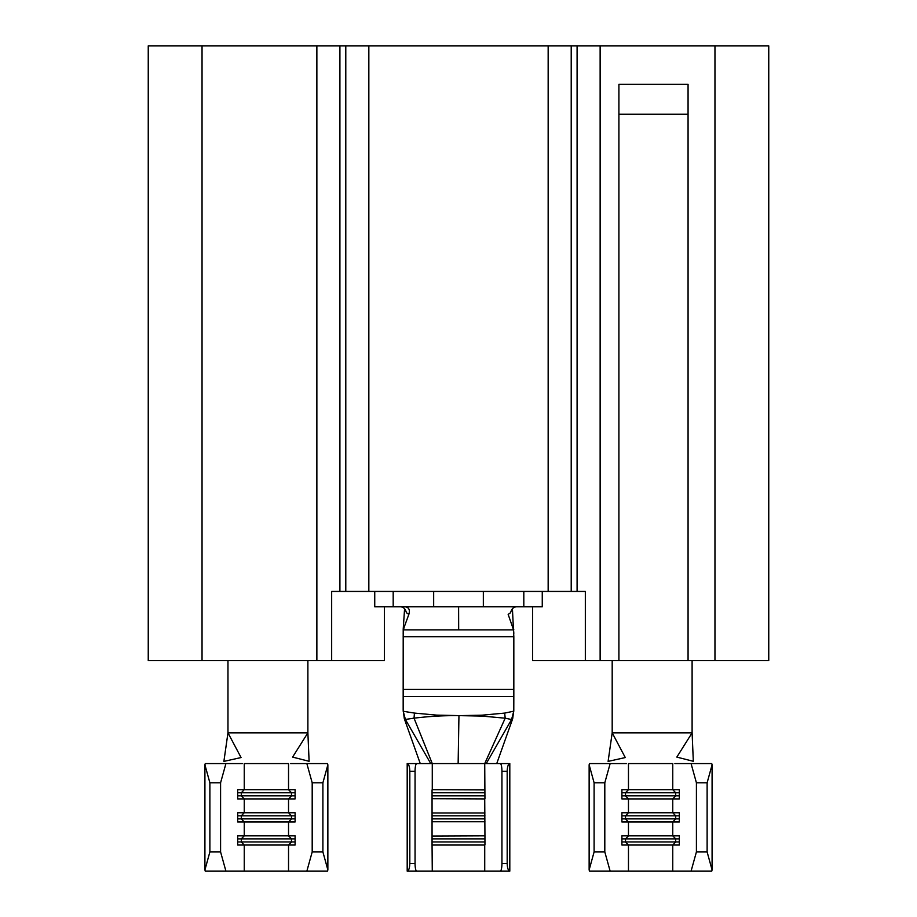 <?xml version="1.0" encoding="UTF-8"?>
<svg xmlns="http://www.w3.org/2000/svg" width="917" height="917" viewBox="0 0 917 917"><rect width="100%" height="100%" fill="white"/><g stroke="black" fill="none" stroke-linecap="round" stroke-linejoin="round"><path stroke-width="1.38" d="M714.962 660.595L714.962 45.85L768.755 45.85L768.755 660.595L585.333 660.595L585.333 591.442L331.667 591.442L331.667 660.595L384.372 660.595L384.372 606.813M532.628 606.813L532.628 660.595L585.333 660.595M331.667 660.595L148.245 660.595L148.245 45.85L339.909 45.85L339.909 591.442M548.16 591.442L548.16 45.85L368.84 45.85L368.84 591.442M345.789 591.442L345.789 45.85L339.909 45.85M202.038 660.595L202.038 45.85M714.962 45.85L600.131 45.85L600.131 660.595M688.071 660.595L688.071 84.272L618.906 84.272L618.906 660.595M577.091 591.442L577.091 45.85L571.211 45.85L571.211 591.442M548.16 45.85L571.211 45.85M577.091 45.85L600.131 45.85M345.789 45.85L368.84 45.85M618.906 114.235L688.071 114.235M484.944 789.915L432.274 789.697L432.274 763.574L416.765 763.574A7.68 1.696 90 0 0 415.057 771.254L409.819 771.254C409.647 766.623 408.776 764.056 407.194 763.574L407.194 871.15C408.776 870.657 409.647 868.101 409.819 863.47L409.819 771.254M409.819 863.47L415.057 863.47L415.057 771.254M415.057 863.47A7.68 1.696 90 0 0 416.765 871.15L407.194 871.15M500.235 871.15A7.68 1.696 -90 0 0 501.943 863.47L507.181 863.47C507.353 868.101 508.224 870.657 509.806 871.15L416.765 871.15M484.726 871.15L484.726 845.027L432.056 845.027L432.056 789.915M484.944 812.966L432.056 812.966M484.944 836.017L484.726 798.913L432.056 798.696M414.45 713.082L414.025 718.149L405.394 719.444L405.83 720.246L404.317 718.722L403.171 709.827L403.216 711.271L414.45 713.082L436.698 715.122L459.062 715.627C440.894 715.581 430.165 716.326 414.025 718.149L432.274 763.574L486.251 763.574L511.571 719.524L505.187 718.194L482.136 716.085L459.062 715.627L482.09 715.18L504.682 713.094L513.784 711.179L513.829 696.553L403.171 696.553L403.205 629.326L404.248 626.941L403.446 629.864L513.554 629.864L508.167 614.424L510.597 612.705C511.548 608.98 513.463 607.02 516.34 606.813M484.944 821.747L432.056 821.747M484.944 844.809L484.944 835.8L432.056 836.017M542.256 591.442L542.256 606.813L374.744 606.813L374.744 591.442M433.661 606.813L433.661 591.442M483.339 606.813L483.339 591.442M405.303 606.813C408.993 607.467 410.174 610.011 408.833 614.424L406.403 612.705C405.452 608.991 403.537 607.02 400.66 606.813M512.42 608.785L513.829 636.696L403.171 636.696M404.58 608.785L403.205 629.326M408.833 614.424L404.248 626.941M512.752 626.941L513.795 629.326M458.603 606.813L458.672 629.864M403.171 689.446L513.829 689.446L513.829 636.696M403.171 709.827L403.171 696.553M513.829 709.827L512.683 718.733L511.17 720.246M513.829 689.446L513.829 696.553M512.683 718.733L496.739 763.574M430.749 763.574L405.83 720.246M404.317 718.722L420.261 763.574M501.943 863.47L501.943 771.254A7.68 1.696 -90 0 0 500.235 763.574L486.251 763.574M500.235 763.574L509.806 763.574C508.224 764.056 507.353 766.623 507.181 771.254L501.943 771.254M509.806 871.15L509.806 763.574M507.181 863.47L507.181 771.254M504.682 713.094L505.187 718.194L484.726 763.574L484.944 798.696M407.194 763.574L416.765 763.574M403.446 629.864L403.171 633.372M513.829 633.372L513.554 629.864M405.394 719.444L403.216 711.271M513.784 711.179L511.571 719.524M484.944 818.892L432.056 818.892M484.944 815.821L432.056 815.821M484.944 841.955L432.056 841.955M484.944 838.872L432.056 838.872M484.944 795.841L432.056 795.841M484.944 792.769L432.056 792.769M295.102 795.841L241.297 795.841L244.243 798.913L288.534 798.913L291.491 795.841L291.491 792.769L241.297 792.769L244.243 789.697L244.243 763.574L288.534 763.574L288.534 789.697L237.686 789.697L237.686 798.913L244.243 798.913L244.243 812.749L237.686 812.749L237.686 821.964L244.243 821.964L244.243 835.8L237.686 835.8L237.686 845.027L244.243 845.027L244.243 871.15L205.259 871.15L204.915 869.912L209.878 851.939L220.584 851.939L225.926 871.15M295.102 792.769L291.491 792.769L288.534 789.697L295.102 789.697L295.102 798.913L288.534 798.913L288.534 812.749L244.243 812.749L241.297 815.821L237.686 815.821M242.329 763.574L225.926 763.574L220.584 782.786L220.584 851.939M295.102 818.892L291.491 818.892L291.491 815.821L288.534 812.749L295.102 812.749L295.102 821.964L288.534 821.964L291.491 818.892L241.297 818.892L244.243 821.964L288.534 821.964L288.534 835.8L244.243 835.8L241.297 838.872L237.686 838.872M306.851 871.15L312.193 851.939L322.899 851.939L327.862 869.912L327.518 871.15L244.243 871.15M288.534 871.15L288.534 845.027L291.491 841.955L291.491 838.872L288.534 835.8L295.102 835.8L295.102 845.027L244.243 845.027L241.297 841.955L237.686 841.955M307.883 660.595L307.883 732.832L227.966 732.832L227.966 660.595M307.883 732.832L292.603 757.098L309.109 761.305L307.883 732.832M227.966 732.832L241.068 757.557L223.886 761.397L227.966 732.832M306.851 763.574L327.518 763.574L327.862 764.812L322.899 782.786L312.193 782.786L306.851 763.574L290.689 763.574M220.584 782.786L209.878 782.786L204.915 764.812L205.259 763.574L225.926 763.574M312.193 782.786L312.193 851.939M322.899 782.786L322.899 851.939M327.862 764.812L327.862 869.912M204.915 764.812L204.915 869.912M209.878 782.786L209.878 851.939M295.102 838.872L241.297 838.872L241.297 841.955L295.102 841.955M295.102 815.821L241.297 815.821L241.297 818.892L237.686 818.892M237.686 795.841L241.297 795.841L241.297 792.769L237.686 792.769M679.314 795.841L625.509 795.841L628.466 798.913L672.757 798.913L675.703 795.841L675.703 792.769L625.509 792.769L628.466 789.697L628.466 763.574L672.757 763.574L672.757 789.697L621.898 789.697L621.898 798.913L628.466 798.913L628.466 812.749L621.898 812.749L621.898 821.964L628.466 821.964L628.466 835.8L621.898 835.8L621.898 845.027L628.466 845.027L628.466 871.15L589.482 871.15L589.138 869.912L594.101 851.939L604.807 851.939L610.149 871.15M679.314 792.769L675.703 792.769L672.757 789.697L679.314 789.697L679.314 798.913L672.757 798.913L672.757 812.749L628.466 812.749L625.509 815.821L621.898 815.821M626.54 763.574L610.149 763.574L604.807 782.786L604.807 851.939M679.314 818.892L675.703 818.892L675.703 815.821L672.757 812.749L679.314 812.749L679.314 821.964L672.757 821.964L675.703 818.892L625.509 818.892L628.466 821.964L672.757 821.964L672.757 835.8L628.466 835.8L625.509 838.872L621.898 838.872M691.074 871.15L696.416 851.939L707.122 851.939L712.085 869.912L711.741 871.15L628.466 871.15M672.757 871.15L672.757 845.027L675.703 841.955L675.703 838.872L672.757 835.8L679.314 835.8L679.314 845.027L628.466 845.027L625.509 841.955L621.898 841.955M692.106 660.595L692.106 732.832L612.189 732.832L612.189 660.595M692.106 732.832L676.826 757.098L693.321 761.305L692.106 732.832M612.189 732.832L625.279 757.557L608.109 761.397L612.189 732.832M691.074 763.574L711.741 763.574L712.085 764.812L707.122 782.786L696.416 782.786L691.074 763.574L674.912 763.574M604.807 782.786L594.101 782.786L589.138 764.812L589.482 763.574L610.149 763.574M696.416 782.786L696.416 851.939M707.122 782.786L707.122 851.939M712.085 764.812L712.085 869.912M589.138 764.812L589.138 869.912M594.101 782.786L594.101 851.939M679.314 838.872L625.509 838.872L625.509 841.955L679.314 841.955M679.314 815.821L625.509 815.821L625.509 818.892L621.898 818.892M621.898 795.841L625.509 795.841L625.509 792.769L621.898 792.769M458.947 715.627L458.133 763.574M316.869 660.595L316.869 45.85M432.274 871.15L432.056 844.809M393.187 591.442L393.187 606.813M523.813 606.813L523.813 591.442"/></g></svg>
